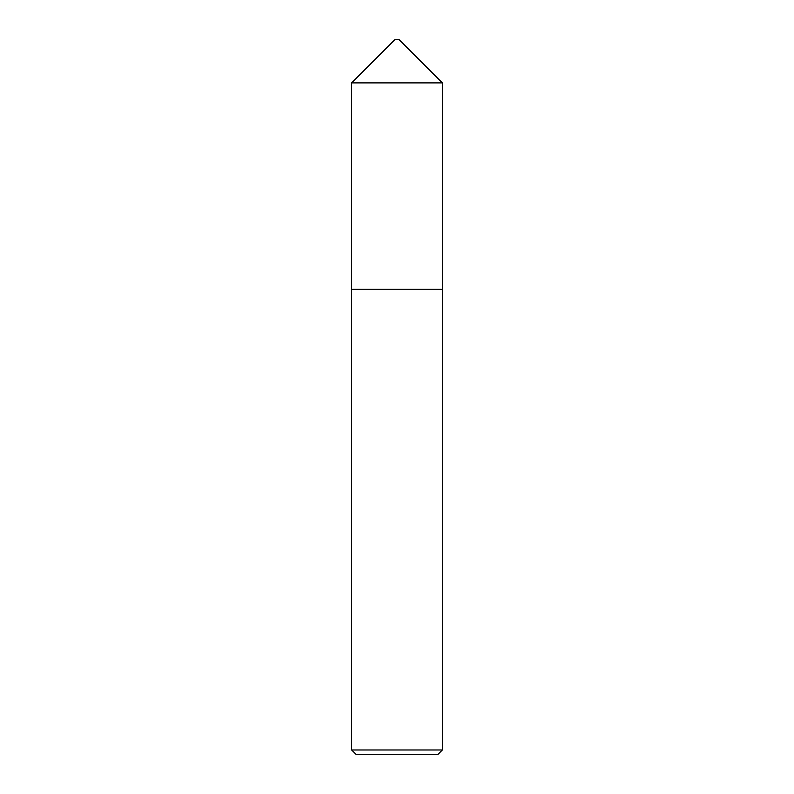 <?xml version="1.0" encoding="UTF-8"?>
<svg xmlns="http://www.w3.org/2000/svg" width="794" height="794" viewBox="0 0 794 794"><rect width="100%" height="100%" fill="white"/><g stroke="black" fill="none" stroke-linecap="round" stroke-linejoin="round"><path stroke-width="1.19" d="M442.357 289.244L442.357 82.894L351.643 82.894L351.643 289.244L442.367 289.244L442.367 749.983L438.05 754.3L355.95 754.3L351.633 749.983L442.367 749.983M351.643 82.894L394.836 39.7L399.164 39.7L442.357 82.894M351.633 749.983L351.633 289.244"/></g></svg>
